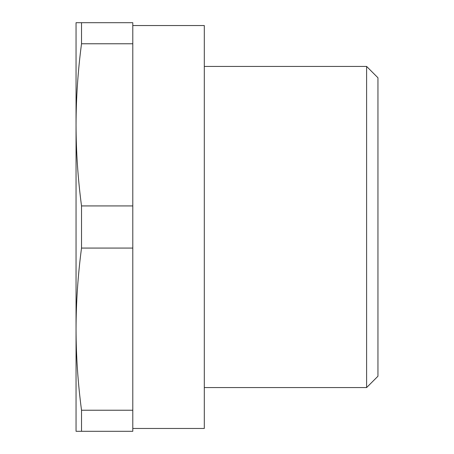 <?xml version="1.0" encoding="UTF-8"?>
<svg xmlns="http://www.w3.org/2000/svg" width="454" height="454" viewBox="0 0 454 454"><rect width="100%" height="100%" fill="white"/><g stroke="black" fill="none" stroke-linecap="round" stroke-linejoin="round"><path stroke-width="0.68" d="M81.521 43.771L81.521 22.7L76.045 22.7L76.045 124.85C76.113 97.826 77.94 70.796 81.521 43.771L132.795 43.771L132.795 22.7L81.521 22.7M81.521 205.929C77.94 178.904 76.113 151.874 76.045 124.85L76.045 329.15C76.113 302.126 77.94 275.096 81.521 248.071L81.521 205.929L132.795 205.929L132.795 43.771M132.795 205.929L132.795 248.071L81.521 248.071M81.521 410.229C77.94 383.204 76.113 356.174 76.045 329.15L76.045 431.3L81.521 431.3L81.521 410.229L132.795 410.229L132.795 248.071M132.795 410.229L132.795 431.3L81.521 431.3M76.045 112.365L76.045 124.878M76.045 329.122L76.045 341.635M132.795 428.462L204.3 428.462L204.3 25.538L132.795 25.538M366.605 66.426L377.955 77.776L377.955 376.224L366.605 387.574L366.605 66.426L204.3 66.426M204.3 387.574L366.605 387.574"/></g></svg>

